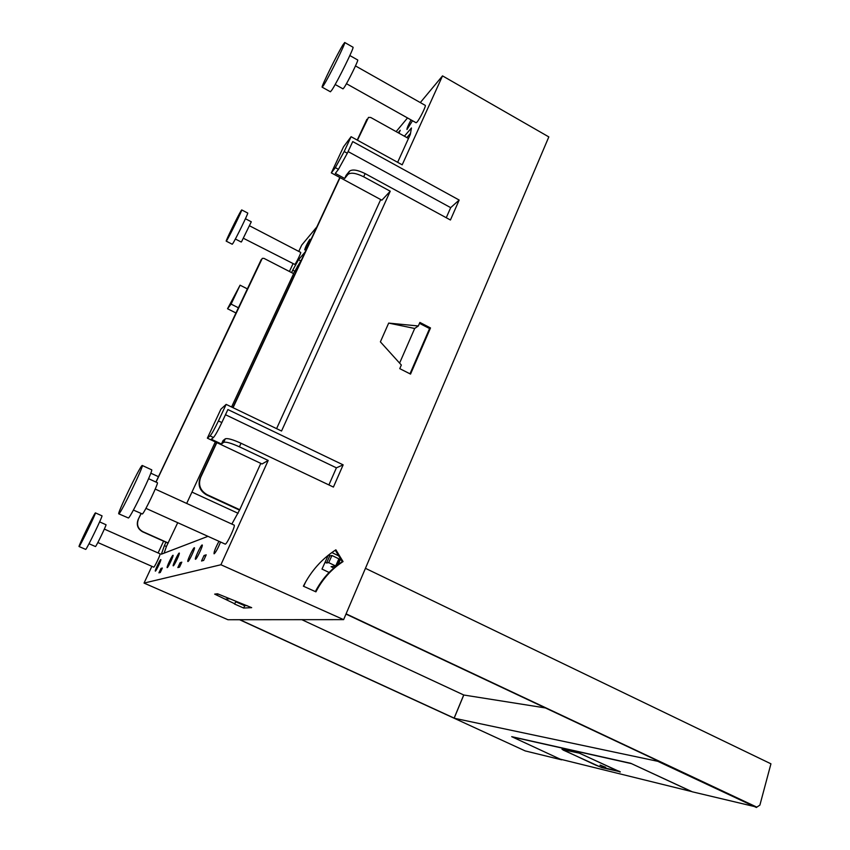 <?xml version="1.0" encoding="UTF-8"?>
<svg xmlns="http://www.w3.org/2000/svg" width="850" height="850" viewBox="0 0 850 850"><rect width="100%" height="100%" fill="white"/><g stroke="black" fill="none" stroke-linecap="round" stroke-linejoin="round"><path stroke-width="1.27" d="M335.272 550.205L342.274 561.712C330.831 569.149 321.853 579.116 315.35 591.589M343.049 561.584C331.479 569.107 322.437 579.19 315.913 591.844L303.376 586.192C311.121 570.924 321.959 558.801 335.877 549.812L343.049 561.584L342.274 561.712M151.863 566.334L144.043 583.089L220.915 564.751L268.196 460.456L262.055 463.973L207.357 438.154L210.067 435.901C211.799 433.967 214.583 428.974 218.429 420.931L226.153 404.388L281.541 431.024L390.235 191.218L363.662 176.789C356.001 173.018 350.752 172.242 347.905 174.452L344.686 178.468L346.141 175.323L349.382 171.286L347.905 174.452M268.196 460.456L239.403 446.824C231.168 443.116 225.93 441.618 223.678 442.34L221.457 444.029L223.083 440.523L225.324 438.802C227.577 438.069 232.815 439.546 241.039 443.254L333.413 487.071L343.145 464.865L227.896 409.551L221.829 422.556L218.429 420.931M220.915 564.751L343.623 619.639L548.824 136.903L442.521 75.884L420.304 102.584M390.235 191.218L381.862 200.196L331.33 172.89L335.346 167.641L344.176 151.523L351.092 136.701L402.199 164.826L442.521 75.884M349.382 171.286C352.219 169.054 357.478 169.83 365.139 173.602L450.436 220.001L459.17 200.048L352.739 141.589L347.31 153.244L344.176 151.523M430.504 327.941L410.539 374.096L399.766 368.645L401.338 365.033L380.386 341.849L388.673 323.096L418.328 325.975L419.879 322.437L430.504 327.941L429.579 328.557L419.486 323.329M409.987 373.819L429.579 328.557M348.086 151.566L450.681 207.644L459.17 200.048M144.043 583.089L227.917 619.724L343.623 619.639M235.014 603.936L214.667 594.118L217.536 593.789L251.685 607.665L243.663 608.037L234.43 603.968L236.183 601.332M343.145 464.865L336.409 467.829L225.484 414.726M207.899 536.361L161.373 554.189L164.39 545.626L166.409 546.529L177.703 522.718M186.681 503.434L215.316 441.904M231.572 406.991L293.632 273.647L263.925 258.347L262.257 258.368L156.049 482.109M166.409 546.529L164.093 553.148M293.462 273.551L301.984 258.857M406.842 137.572L410.518 133.322M235.939 601.864L244.694 605.721L243.663 608.037M246.999 605.593L244.694 605.721M347.31 153.244L338.459 169.331L335.314 173.4L344.686 178.468M446.261 217.727L450.681 207.644M235.96 312.97L227.534 308.752L240.083 285.186L247.371 288.883M316.837 226.929L301.707 245.097L298.775 251.398M292.953 263.882L289.414 271.469M163.593 541.174L158.1 552.957M214.667 594.118L218.503 594.182M268.122 328.451L269.333 329.056M141.164 513.559L138.093 519.701L141.036 513.506M168.258 543.023L142.896 531.686C137.976 528.87 136.457 524.832 138.327 519.552M231.848 524.067L239.742 509.713L207.102 494.679C200.207 490.631 198.05 484.893 200.632 477.445L200.175 477.753C197.593 485.18 199.75 490.918 206.635 494.955L239.562 510.117M397.641 162.308L410.337 134.364L411.453 127.968L404.398 136.202M305.203 251.94L298.509 259.749L300.379 260.716M180.104 562.679L177.841 567.588L179.531 567.12L181.804 562.169L180.104 562.679L181.326 563.221M160.979 568.438L158.929 572.847L160.289 572.475L162.35 568.023L160.979 568.438L161.957 568.873M204.053 555.486L201.535 561L203.671 560.405L206.21 554.838L204.053 555.486L205.604 556.176M398.172 132.738L400.244 130.284L398.926 133.163M238.425 307.785L231.094 304.109L240.083 285.186M227.534 308.752L231.094 304.109M158.461 476.691L150.79 473.174M239.742 509.713L260.801 463.377M276.59 428.644L380.704 199.569M408.467 138.476L370.728 117.47L368.464 117.417L357.457 140.208M340.064 177.618L233.059 407.713M216.824 442.616L200.632 477.445M331.33 172.89L343.496 146.869L351.092 136.701M346.449 83.693L416.118 122.761L416.999 122.103C419.741 119.117 426.445 105.453 425.223 105.358L355.481 65.918M145.934 508.353L225.282 544.149C227.152 543.979 235.843 525.236 234.122 525.109L155.242 489.079M243.493 238.319L294.844 264.456C296.299 262.916 301.41 252.344 300.688 252.397L249.688 225.866M153.691 567.109L153.776 567.152C154.647 567.162 160.947 553.786 160.055 553.828L159.991 553.828M95.317 512.943C94.042 513.825 77.998 546.964 79.061 546.539L79.124 546.518C80.123 546.231 96.603 512.199 95.412 512.879L95.317 512.943M226.769 240.444C229.521 236.226 242.707 209.291 241.719 209.918L241.102 210.726C238.138 215.401 225.324 241.602 226.227 241.145L226.769 240.444M141.961 465.641C139.113 467.946 116.854 514.197 118.787 513.836L118.979 513.761C121.284 512.678 144.436 464.61 142.248 465.481L141.961 465.641M323.68 85.223C328.982 76.999 346.311 41.799 344.717 42.5L342.996 44.784C337.322 53.847 320.716 87.635 322.171 87.189L323.68 85.223M79.061 546.539L85.723 549.408C86.828 549.174 103.254 515.174 101.957 515.812L95.412 512.879M226.227 241.145L232.231 244.237L232.794 243.546C235.62 239.371 248.784 212.468 247.711 213.042L241.719 209.918M118.787 513.836L128.446 518.001C130.964 517.023 154.009 469.019 151.608 469.784L142.248 465.481M322.171 87.189L330.427 91.789L331.999 89.866C337.439 81.728 354.737 46.601 352.994 47.218L344.717 42.5M89.027 543.745L95.487 546.55C96.305 546.359 106.887 524.376 105.995 524.726L99.62 521.889M235.365 239.009L241.23 242.038L241.623 241.581L251.292 221.797L245.427 218.737M133.386 510.064L142.375 513.984C144.224 513.273 159.014 482.332 157.346 482.704L148.569 478.678M335.176 84.49L343.007 88.868L344.091 87.614C347.767 82.301 358.902 59.67 357.691 59.978L349.849 55.537M207.357 438.154L220.904 409.169L226.153 404.388M366.881 119.319L357.223 140.08M339.83 177.491L232.804 407.586M216.569 442.499L200.175 477.753M261.248 259.569L155.922 482.046M167.981 543.139L142.662 531.824C137.753 529.019 136.223 524.971 138.093 519.701M412.505 120.732L406.98 129.529C406.831 128.393 408.191 125.184 411.049 119.914M309.708 239.498L310.016 239.264C309.294 242.016 307.615 245.48 304.98 249.656L304.683 249.879C305.394 247.148 307.062 243.695 309.708 239.498M220.543 542.077C217.961 548.324 215.836 552.234 214.157 553.796L214.041 553.786C213.892 551.916 215.528 547.772 218.939 541.354M195.532 559.279L195.447 559.279C194.299 559.194 200.844 545.116 202.098 544.977L202.204 544.977C203.373 545.02 196.743 559.247 195.532 559.279M155.38 571.115L155.337 571.115C154.562 571.115 159.959 559.608 160.756 559.566L160.809 559.566C161.606 559.544 156.145 571.147 155.38 571.115M167.238 567.619L167.174 567.619C166.292 567.598 172.04 555.326 172.964 555.263L173.028 555.263C173.931 555.252 168.119 567.63 167.238 567.619M173.283 565.834L173.219 565.834C172.284 565.803 178.213 553.138 179.191 553.063L179.276 553.063C180.221 553.063 174.239 565.845 173.283 565.834M187.956 561.51L187.871 561.51C186.798 561.446 193.141 547.846 194.299 547.729L194.395 547.729C195.489 547.761 189.072 561.499 187.956 561.51M291.603 272.595L292.751 270.141L294.61 271.108M292.751 270.141L298.509 259.749M164.39 545.626L165.962 542.236M279.066 304.938L280.266 305.554M270.289 323.786L271.501 324.392M191.962 492.097L238.117 513.304M221.829 422.556C217.993 430.599 215.199 435.582 213.446 437.495L211.31 439.237L221.457 444.029M328.897 484.936L336.409 467.829M399.596 363.109L414.694 328.472L388.673 323.096M414.694 328.472L418.328 325.975M407.522 117.938L396.142 131.612M365.436 568.321L770.939 763.81L759.889 805.12L756.872 807.117L755.268 806.682L345.982 614.093M331.84 552.553L338.714 555.868M340.616 559.003L338.087 564.612M329.099 572.464L321.991 569.075L328.259 555.263M303.641 586.319L305.692 581.836M346.088 613.838L756.553 807.001M768.241 773.872L769.983 767.391M229.861 598.772L225.176 599.186M239.562 619.714L454.091 718.218L463.728 694.981M340.276 558.439L337.195 565.282M333.837 568.013L331.064 566.684L335.665 565.972L338.884 558.843L331.946 555.507L330.257 555.815L328.578 555.008M339.458 560.246L338.47 559.768M239.87 619.714L454.134 718.101M756.436 807.5L657.762 761.303L454.081 718.207L525.183 750.911L561.659 759.836L511.7 736.663L630.753 763.3L692.261 791.796L756.585 807.054M330.257 555.815L328.334 555.209M338.757 561.818L337.758 561.34M560.15 759.135L691.496 791.531L631.486 763.64L512.316 736.939L560.15 759.135M563.72 750.295L601.694 767.582L620.266 771.779M563.688 750.359L561.977 749.19L579.403 753.132L620.16 772.044M329.789 555.911L326.57 562.997L325.072 562.275M331.946 555.507L328.706 562.636L326.57 562.997M545.424 707.944L463.792 695.013L301.803 619.671M335.665 565.972L328.706 562.636M619.066 771.152L600.642 767.051L595.754 765.149L562.615 749.615L579.966 753.281M618.991 771.343L579.912 753.429M600.089 765.085L605.721 767.316M600.015 765.266L605.668 767.444M241.039 443.254L239.403 446.824M365.139 173.602L363.662 176.789M225.324 438.802L223.678 442.34M338.459 169.331L335.346 167.641M213.446 437.495L210.067 435.901M463.792 695.013L454.155 718.197M153.722 567.152L97.846 542.523M160.055 553.828L104.348 529.093M298.35 266.666L297.351 266.156M756.872 807.117L755.586 806.809"/></g></svg>
